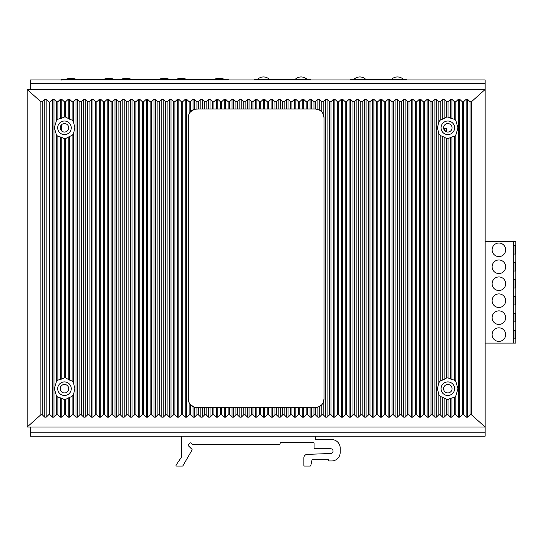 <?xml version="1.0" encoding="UTF-8"?>
<svg xmlns="http://www.w3.org/2000/svg" width="543" height="543" viewBox="0 0 543 543"><rect width="100%" height="100%" fill="white"/><g stroke="black" fill="none" stroke-linecap="round" stroke-linejoin="round"><path stroke-width="0.81" d="M60.225 388.7A4.242 4.242 0 0 0 64.468 392.935A4.242 4.242 0 0 0 68.71 388.7A4.242 4.242 0 0 0 64.468 384.458A4.242 4.242 0 0 0 60.225 388.7A4.242 4.242 0 0 0 64.468 392.935A4.242 4.242 0 0 0 68.71 388.7M452.068 388.7A4.242 4.242 0 0 0 447.826 384.458A4.242 4.242 0 0 0 443.59 388.7A4.242 4.242 0 0 0 447.826 392.935A4.242 4.242 0 0 0 452.068 388.7M27.15 89.473L40.881 101.751L42.245 101.717L44.77 99.321L46.169 99.321L49.372 102.362L52.576 99.321L53.974 99.321L56.479 101.697L57.87 101.697L60.375 99.321L61.773 99.321L64.278 101.697L65.676 101.697L68.18 99.321L69.579 99.321L72.083 101.697L73.481 101.697L75.986 99.321L77.377 99.321L79.882 101.697L81.28 101.697L83.785 99.321L85.183 99.321L87.688 101.697L89.086 101.697L91.591 99.321L92.989 99.321L95.493 101.697L96.885 101.697L99.389 99.321L100.788 99.321L103.292 101.697L104.69 101.697L107.195 99.321L108.593 99.321L111.098 101.697L112.496 101.697L115.001 99.321L116.392 99.321L118.897 101.697L120.295 101.697L122.799 99.321L124.198 99.321L126.702 101.697L128.1 101.697L130.605 99.321L132.003 99.321L134.508 101.697L135.899 101.697L138.404 99.321L139.802 99.321L142.307 101.697L143.705 101.697L146.21 99.321L147.608 99.321L150.112 101.697L151.511 101.697L154.015 99.321L155.407 99.321L157.911 101.697L159.309 101.697L161.814 99.321L163.212 99.321L165.717 101.697L167.115 101.697L169.62 99.321L171.018 99.321L173.522 101.697L174.914 101.697L177.418 99.321L178.817 99.321L181.321 101.697L182.719 101.697L185.224 99.321L186.622 99.321L189.127 101.697L190.525 101.697L193.03 99.321L194.421 99.321L196.926 101.697L198.324 101.697L200.829 99.321L202.227 99.321L204.731 101.697L206.13 101.697L208.634 99.321L210.032 99.321L212.537 101.697L213.928 101.697L216.433 99.321L217.831 99.321L220.336 101.697L221.734 101.697L224.239 99.321L225.637 99.321L228.141 101.697L229.54 101.697L232.044 99.321L233.436 99.321L235.94 101.697L237.339 101.697L239.843 99.321L241.241 99.321L243.746 101.697L245.144 101.697L247.649 99.321L249.047 99.321L251.552 101.697L252.943 101.697L255.448 99.321L256.846 99.321L259.35 101.697L260.749 101.697L263.253 99.321L264.651 99.321L267.156 101.697L268.554 101.697L271.059 99.321L272.45 99.321L274.955 101.697L276.353 101.697L278.858 99.321L280.256 99.321L282.76 101.697L284.159 101.697L286.663 99.321L288.061 99.321L290.566 101.697L291.958 101.697L294.462 99.321L295.86 99.321L298.365 101.697L299.763 101.697L302.268 99.321L303.666 99.321L306.171 101.697L307.569 101.697L310.073 99.321L311.465 99.321L313.969 101.697L315.368 101.697L317.872 99.321L319.27 99.321L321.775 101.697L323.173 101.697L325.678 99.321L327.076 99.321L329.581 101.697L330.972 101.697L333.477 99.321L334.875 99.321L337.379 101.697L338.778 101.697L341.282 99.321L342.681 99.321L345.185 101.697L346.583 101.697L349.088 99.321L350.479 99.321L352.984 101.697L354.382 101.697L356.887 99.321L358.285 99.321L360.79 101.697L362.188 101.697L364.692 99.321L366.091 99.321L368.595 101.697L369.987 101.697L372.491 99.321L373.889 99.321L376.394 101.697L377.792 101.697L380.297 99.321L381.695 99.321L384.2 101.697L385.598 101.697L388.102 99.321L389.494 99.321L391.998 101.697L393.397 101.697L395.901 99.321L397.3 99.321L399.804 101.697L401.202 101.697L403.707 99.321L405.105 99.321L407.61 101.697L409.001 101.697L411.506 99.321L412.904 99.321L415.409 101.697L416.807 101.697L419.311 99.321L420.71 99.321L423.214 101.697L424.612 101.697L427.117 99.321L428.508 99.321L431.013 101.697L432.411 101.697L434.916 99.321L436.314 99.321L438.819 101.697L440.217 101.697L442.721 99.321L444.12 99.321L446.624 101.697L448.016 101.697L450.52 99.321L451.919 99.321L454.423 101.697L455.821 101.697L458.326 99.321L459.724 99.321L462.229 101.697L463.627 101.697L466.132 99.321L467.523 99.321L470.055 101.717L471.419 101.751L485.15 89.473L27.15 89.473L27.15 427.036L485.15 427.036L485.15 436.192L30.544 436.192L30.544 427.036M485.15 145.891L485.15 151.321M485.15 154.504L485.15 159.934M485.15 163.124L485.15 168.554M485.15 171.744L485.15 177.167M485.15 180.357L485.15 185.787M485.15 188.978L485.15 194.401M485.15 197.591L485.15 203.021M485.15 206.211L485.15 211.641M485.15 241.323L515.85 241.323L515.85 343.101L485.15 343.101M515.341 330.375L515.341 338.859L513.983 338.859L513.983 330.375L515.341 330.375L513.983 330.375M515.341 313.413L515.341 321.897L513.983 321.897L513.983 313.413L515.341 313.413L513.983 313.413M515.341 296.451L515.341 304.935L513.983 304.935L513.983 296.451L515.341 296.451L513.983 296.451M515.341 279.489L515.341 287.973L513.983 287.973L513.983 279.489L515.341 279.489L513.983 279.489M515.341 262.527L515.341 271.011L513.983 271.011L513.983 262.527L515.341 262.527L513.983 262.527M515.341 245.565L515.341 254.043L513.983 254.043L513.983 245.565L515.341 245.565L513.983 245.565M513.474 241.323L513.474 343.101M498.888 327.836A6.787 6.787 0 0 0 492.101 334.617A6.787 6.787 0 0 0 498.888 341.404A6.787 6.787 0 0 0 505.676 334.617A6.787 6.787 0 0 0 498.888 327.836M498.888 310.868A6.787 6.787 0 0 0 492.101 317.655A6.787 6.787 0 0 0 498.888 324.442A6.787 6.787 0 0 0 505.676 317.655A6.787 6.787 0 0 0 498.888 310.868M498.888 293.906A6.787 6.787 0 0 0 492.101 300.693A6.787 6.787 0 0 0 498.888 307.481A6.787 6.787 0 0 0 505.676 300.693A6.787 6.787 0 0 0 498.888 293.906M498.888 276.944A6.787 6.787 0 0 0 492.101 283.731A6.787 6.787 0 0 0 498.888 290.519A6.787 6.787 0 0 0 505.676 283.731A6.787 6.787 0 0 0 498.888 276.944M498.888 259.982A6.787 6.787 0 0 0 492.101 266.769A6.787 6.787 0 0 0 498.888 273.55A6.787 6.787 0 0 0 505.676 266.769A6.787 6.787 0 0 0 498.888 259.982M498.888 243.02A6.787 6.787 0 0 0 492.101 249.807A6.787 6.787 0 0 0 498.888 256.588A6.787 6.787 0 0 0 505.676 249.807A6.787 6.787 0 0 0 498.888 243.02M515.341 338.859L513.983 338.859M515.341 321.897L513.983 321.897M515.341 304.935L513.983 304.935M515.341 287.973L513.983 287.973M515.341 271.011L513.983 271.011M515.341 254.043L513.983 254.043M254.3 79.97L254.3 79.258L310.277 79.258L310.277 79.97M270.38 79.97L270.414 79.258M294.163 79.258L294.197 79.97M304.304 79.97L304.338 79.258M260.24 79.258L260.273 79.97M295.894 79.97L295.86 79.258M302.641 79.258L302.607 79.97M261.93 79.258L261.97 79.97M268.717 79.258L268.683 79.97M254.3 79.258L253.873 79.97M310.705 79.97L310.277 79.258M295.283 79.258A8.484 8.484 0 0 1 306.917 79.258M257.66 79.258A8.484 8.484 0 0 1 269.294 79.258M350.649 79.97L350.649 79.258L406.626 79.258L406.626 79.97M366.729 79.97L366.763 79.258M390.512 79.258L390.546 79.97M400.653 79.97L400.686 79.258M356.588 79.258L356.622 79.97M392.243 79.97L392.209 79.258M398.99 79.258L398.956 79.97M358.285 79.258L358.319 79.97M365.066 79.258L365.032 79.97M350.649 79.258L350.221 79.97M407.053 79.97L406.626 79.258M391.632 79.258A8.484 8.484 0 0 1 403.266 79.258M354.009 79.258A8.484 8.484 0 0 1 365.643 79.258M225.379 79.258L224.7 79.258A20.356 20.356 0 0 0 213.84 79.258L186.772 79.258A20.356 20.356 0 0 0 175.912 79.258L169.538 79.258A20.356 20.356 0 0 0 158.678 79.258L131.61 79.258A20.356 20.356 0 0 0 120.75 79.258L114.369 79.258A20.356 20.356 0 0 0 103.516 79.258L76.441 79.258A20.356 20.356 0 0 0 65.588 79.258L84.891 79.258L84.891 79.97M61.264 125.033L61.264 130.585M205.397 79.97L205.397 79.258L228.175 79.258A0.848 0.848 0 0 1 228.365 79.278M150.235 79.97L150.235 79.258L195.215 79.258L195.215 79.97M95.073 79.97L95.073 79.258L140.053 79.258L140.053 79.97M229.024 80.106L228.175 79.258A0.848 0.848 0 0 1 229.003 79.93A0.848 0.848 0 0 0 229.003 79.916M61.447 79.583A0.848 0.848 0 0 1 62.112 79.258L61.264 80.106M84.891 79.258L61.569 79.454M446.088 384.831L449.57 384.831M444.656 130.116L446.353 130.116L446.353 128.419L444.656 128.419L444.656 130.116L444.656 128.419L446.353 128.419L446.353 131.786L446.353 128.419L444.656 128.419L444.656 130.625L444.656 128.419L446.353 128.419L446.353 130.116L444.656 130.116M471.419 101.751L471.419 414.757L485.15 427.036L485.15 83.364L30.544 83.364L30.544 89.473M30.544 83.364L30.544 79.97L485.15 79.97L485.15 83.364M452.068 127.809A4.242 4.242 0 0 1 447.826 132.051A4.242 4.242 0 0 1 443.59 127.809A4.242 4.242 0 0 1 447.826 123.566A4.242 4.242 0 0 1 452.068 127.809A4.242 4.242 0 0 1 447.826 132.051A4.242 4.242 0 0 1 443.59 127.809M60.225 127.809A4.242 4.242 0 0 0 64.468 132.051A4.242 4.242 0 0 0 68.71 127.809A4.242 4.242 0 0 0 64.468 123.566A4.242 4.242 0 0 0 60.225 127.809A4.242 4.242 0 0 0 64.468 132.051A4.242 4.242 0 0 0 68.71 127.809M279.455 444.337L279.455 444.337A0.679 0.679 0 0 0 280.134 443.658L280.134 443.319A0.679 0.679 0 0 1 280.812 442.64L313.379 442.64A0.679 0.679 0 0 1 314.058 443.319L314.058 448.063A0.679 0.679 0 0 0 314.736 448.742L330.687 448.742A2.369 2.369 0 0 1 333.056 451.07A2.369 2.369 0 0 1 330.782 453.48L307.148 454.389A3.394 3.394 0 0 0 303.883 457.776L303.883 465.371A0.679 0.679 0 0 0 304.562 466.05L310.148 466.05A0.679 0.679 0 0 0 310.8 465.541L312.021 459.941A0.679 0.679 0 0 1 312.7 459.263L327.633 459.263A0.679 0.679 0 0 1 328.311 459.941L328.311 460.281A0.679 0.679 0 0 0 328.99 460.959L331.698 460.959A8.484 8.484 0 0 0 340.183 452.475L340.183 448.063A8.484 8.484 0 0 0 331.698 439.586L316.094 439.586A0.679 0.679 0 0 1 315.415 438.907L315.415 436.871A0.679 0.679 0 0 0 314.736 436.192L182.088 436.192A0.679 0.679 0 0 0 181.41 436.871L181.41 457.016A0.679 0.679 0 0 1 181.294 457.396L176.129 464.984A0.679 0.679 0 0 0 176.685 466.05L182.373 466.05A0.679 0.679 0 0 0 182.964 465.711L192.018 450.052A0.679 0.679 0 0 0 191.903 449.224L188.34 445.755A0.679 0.679 0 0 1 188.333 444.798L190.016 443.068A0.679 0.679 0 0 1 190.987 443.074L191.998 444.126A0.679 0.679 0 0 0 192.487 444.337L279.455 444.337M57.87 414.804L60.375 417.187L61.773 417.187L61.773 398.352L57.87 397.259L57.87 414.804L56.479 414.804L53.974 417.187L52.576 417.187L49.372 414.139L46.169 417.187L44.77 417.187L42.245 414.784L40.881 414.757L40.881 101.751M61.773 417.187L64.278 414.804L65.676 414.804L68.18 417.187L68.18 398.005L72.083 396.37L72.083 414.804L69.579 417.187L68.18 417.187M72.083 101.697L72.083 120.139L73.481 121.836L74.846 127.809L73.481 133.775L72.083 135.478L72.083 381.023L73.481 382.727L74.846 388.7L73.481 394.666L73.481 414.804L72.083 414.804M73.481 414.804L75.986 417.187L75.986 99.321M81.28 101.697L81.28 414.804L79.882 414.804L77.377 417.187L75.986 417.187M81.28 414.804L83.785 417.187L83.785 99.321M89.086 101.697L89.086 414.804L87.688 414.804L85.183 417.187L83.785 417.187M89.086 414.804L91.591 417.187L91.591 99.321M96.885 101.697L96.885 414.804L95.493 414.804L92.989 417.187L91.591 417.187M96.885 414.804L99.389 417.187L99.389 99.321M104.69 101.697L104.69 414.804L103.292 414.804L100.788 417.187L99.389 417.187M104.69 414.804L107.195 417.187L107.195 99.321M112.496 101.697L112.496 414.804L111.098 414.804L108.593 417.187L107.195 417.187M112.496 414.804L115.001 417.187L115.001 99.321M120.295 101.697L120.295 414.804L118.897 414.804L116.392 417.187L115.001 417.187M120.295 414.804L122.799 417.187L122.799 99.321M128.1 101.697L128.1 414.804L126.702 414.804L124.198 417.187L122.799 417.187M128.1 414.804L130.605 417.187L130.605 99.321M135.899 101.697L135.899 414.804L134.508 414.804L132.003 417.187L130.605 417.187M135.899 414.804L138.404 417.187L138.404 99.321M143.705 101.697L143.705 414.804L142.307 414.804L139.802 417.187L138.404 417.187M143.705 414.804L146.21 417.187L146.21 99.321M151.511 101.697L151.511 414.804L150.112 414.804L147.608 417.187L146.21 417.187M151.511 414.804L154.015 417.187L154.015 99.321M159.309 101.697L159.309 414.804L157.911 414.804L155.407 417.187L154.015 417.187M159.309 414.804L161.814 417.187L161.814 99.321M167.115 101.697L167.115 414.804L165.717 414.804L163.212 417.187L161.814 417.187M167.115 414.804L169.62 417.187L169.62 99.321M174.914 101.697L174.914 414.804L173.522 414.804L171.018 417.187L169.62 417.187M174.914 414.804L177.418 417.187L177.418 99.321M182.719 101.697L182.719 414.804L181.321 414.804L178.817 417.187L177.418 417.187M182.719 414.804L185.224 417.187L185.224 99.321M190.525 414.804L193.03 417.187L194.421 417.187L194.421 407.189L190.525 404.773L190.525 414.804L189.127 414.804L186.622 417.187L185.224 417.187M194.421 417.187L196.926 414.804L198.324 414.804L200.829 417.187L200.829 407.528L204.731 407.528L204.731 414.804L202.227 417.187L200.829 417.187M206.13 414.804L208.634 417.187L210.032 417.187L210.032 407.528L206.13 407.528L206.13 414.804L204.731 414.804M210.032 417.187L212.537 414.804L213.928 414.804L216.433 417.187L216.433 407.528L220.336 407.528L220.336 414.804L217.831 417.187L216.433 417.187M221.734 414.804L224.239 417.187L225.637 417.187L225.637 407.528L221.734 407.528L221.734 414.804L220.336 414.804M225.637 417.187L228.141 414.804L229.54 414.804L232.044 417.187L232.044 407.528L235.94 407.528L235.94 414.804L233.436 417.187L232.044 417.187M237.339 414.804L239.843 417.187L241.241 417.187L241.241 407.528L237.339 407.528L237.339 414.804L235.94 414.804M241.241 417.187L243.746 414.804L245.144 414.804L247.649 417.187L247.649 407.528L251.552 407.528L251.552 414.804L249.047 417.187L247.649 417.187M252.943 414.804L255.448 417.187L256.846 417.187L256.846 407.528L252.943 407.528L252.943 414.804L251.552 414.804M256.846 417.187L259.35 414.804L260.749 414.804L263.253 417.187L263.253 407.528L267.156 407.528L267.156 414.804L264.651 417.187L263.253 417.187M268.554 414.804L271.059 417.187L272.45 417.187L272.45 407.528L268.554 407.528L268.554 414.804L267.156 414.804M272.45 417.187L274.955 414.804L276.353 414.804L278.858 417.187L278.858 407.528L282.76 407.528L282.76 414.804L280.256 417.187L278.858 417.187M284.159 414.804L286.663 417.187L288.061 417.187L288.061 407.528L284.159 407.528L284.159 414.804L282.76 414.804M288.061 417.187L290.566 414.804L291.958 414.804L294.462 417.187L294.462 407.528L298.365 407.528L298.365 414.804L295.86 417.187L294.462 417.187M299.763 414.804L302.268 417.187L303.666 417.187L303.666 407.528L299.763 407.528L299.763 414.804L298.365 414.804M303.666 417.187L306.171 414.804L307.569 414.804L310.073 417.187L310.073 407.528L313.969 407.528L313.969 414.804L311.465 417.187L310.073 417.187M315.368 414.804L317.872 417.187L319.27 417.187L319.27 406.653L315.368 407.528L315.368 414.804L313.969 414.804M319.27 417.187L321.775 414.804L323.173 414.804L325.678 417.187L325.678 99.321M330.972 101.697L330.972 414.804L329.581 414.804L327.076 417.187L325.678 417.187M330.972 414.804L333.477 417.187L333.477 99.321M338.778 101.697L338.778 414.804L337.379 414.804L334.875 417.187L333.477 417.187M338.778 414.804L341.282 417.187L341.282 99.321M346.583 101.697L346.583 414.804L345.185 414.804L342.681 417.187L341.282 417.187M346.583 414.804L349.088 417.187L349.088 99.321M354.382 101.697L354.382 414.804L352.984 414.804L350.479 417.187L349.088 417.187M354.382 414.804L356.887 417.187L356.887 99.321M362.188 101.697L362.188 414.804L360.79 414.804L358.285 417.187L356.887 417.187M362.188 414.804L364.692 417.187L364.692 99.321M369.987 101.697L369.987 414.804L368.595 414.804L366.091 417.187L364.692 417.187M369.987 414.804L372.491 417.187L372.491 99.321M377.792 101.697L377.792 414.804L376.394 414.804L373.889 417.187L372.491 417.187M377.792 414.804L380.297 417.187L380.297 99.321M385.598 101.697L385.598 414.804L384.2 414.804L381.695 417.187L380.297 417.187M385.598 414.804L388.102 417.187L388.102 99.321M393.397 101.697L393.397 414.804L391.998 414.804L389.494 417.187L388.102 417.187M393.397 414.804L395.901 417.187L395.901 99.321M401.202 101.697L401.202 414.804L399.804 414.804L397.3 417.187L395.901 417.187M401.202 414.804L403.707 417.187L403.707 99.321M409.001 101.697L409.001 414.804L407.61 414.804L405.105 417.187L403.707 417.187M409.001 414.804L411.506 417.187L411.506 99.321M416.807 101.697L416.807 414.804L415.409 414.804L412.904 417.187L411.506 417.187M416.807 414.804L419.311 417.187L419.311 99.321M424.612 101.697L424.612 414.804L423.214 414.804L420.71 417.187L419.311 417.187M424.612 414.804L427.117 417.187L427.117 99.321M432.411 101.697L432.411 414.804L431.013 414.804L428.508 417.187L427.117 417.187M432.411 414.804L434.916 417.187L434.916 99.321M440.217 414.804L442.721 417.187L444.12 417.187L444.12 398.005L440.217 396.37L440.217 414.804L438.819 414.804L436.314 417.187L434.916 417.187M444.12 417.187L446.624 414.804L448.016 414.804L450.52 417.187L450.52 398.352L454.423 397.259L454.423 414.804L451.919 417.187L450.52 417.187M454.423 101.697L454.423 119.243L455.821 120.532L457.966 127.809L455.821 135.085L454.423 136.368L454.423 380.134L455.821 381.424L457.966 388.7L455.821 395.969L455.821 414.804L454.423 414.804M455.821 414.804L458.326 417.187L458.326 99.321M463.627 101.697L463.627 414.804L462.229 414.804L459.724 417.187L458.326 417.187M463.627 414.804L466.132 417.187L466.132 99.321M471.419 414.757L470.055 414.784L467.523 417.187L466.132 417.187M27.15 427.036L40.881 414.757M454.613 127.809A6.787 6.787 0 0 0 447.826 121.021A6.787 6.787 0 0 0 441.045 127.809A6.787 6.787 0 0 0 447.826 134.596A6.787 6.787 0 0 0 454.613 127.809M438.819 101.697L438.819 121.836L437.448 127.809L438.819 133.775L438.819 382.727L440.217 381.023L444.12 379.387L444.12 137.121L446.624 138.546L446.624 377.955L448.016 377.887L451.919 379.543L451.919 136.958L454.423 136.368M438.819 121.836L440.217 120.139L444.12 118.496L444.12 99.321M446.624 101.697L446.624 117.071L444.12 118.496M446.624 117.071L448.016 117.003L451.919 118.652L451.919 99.321M454.423 119.243L451.919 118.652M451.919 136.958L448.016 138.614L446.624 138.546M444.12 137.121L440.217 135.478L438.819 133.775M455.821 395.969L454.423 397.259M454.423 380.134L451.919 379.543M444.12 398.005L446.624 399.438L448.016 399.505L450.52 398.352M446.624 377.955L444.12 379.387M440.217 396.37L438.819 394.666L438.819 414.804M438.819 382.727L437.448 388.7L438.819 394.666M454.613 388.7A6.787 6.787 0 0 0 447.826 381.912A6.787 6.787 0 0 0 441.045 388.7A6.787 6.787 0 0 0 447.826 395.48A6.787 6.787 0 0 0 454.613 388.7M319.27 406.653L321.775 404.773L323.173 402.702L324.001 399.044L324.001 117.627L323.173 113.935L321.775 111.838L319.27 109.917L319.27 99.321M315.517 407.528A8.484 8.484 0 0 0 317.872 407.189L317.872 417.187M318.809 406.863A8.484 8.484 0 0 0 322.135 404.345M322.861 403.293A8.484 8.484 0 0 0 324.001 399.044M315.368 101.697L315.361 108.98L319.27 109.917M315.368 407.528L313.969 407.528M303.666 407.528L310.073 407.528M299.763 407.528L298.365 407.528M288.061 407.528L294.462 407.528M284.159 407.528L282.76 407.528M272.45 407.528L278.858 407.528M268.554 407.528L267.156 407.528M256.846 407.528L263.253 407.528M252.943 407.528L251.552 407.528M241.241 407.528L247.649 407.528M237.339 407.528L235.94 407.528M225.637 407.528L232.044 407.528M221.734 407.528L220.336 407.528M210.032 407.528L216.433 407.528M206.13 407.528L204.731 407.528M196.776 407.528A8.484 8.484 0 0 1 194.421 407.189L200.829 407.528M316.169 109.021A8.654 8.654 0 0 0 315.361 108.98L310.073 108.98L310.073 99.321M307.569 101.697L307.569 108.98L310.073 108.98M307.569 108.98L302.268 108.98L302.268 99.321M299.763 101.697L299.763 108.98L302.268 108.98M299.763 108.98L294.462 108.98L294.462 99.321M291.958 101.697L291.958 108.98L294.462 108.98M291.958 108.98L286.663 108.98L286.663 99.321M284.159 101.697L284.159 108.98L286.663 108.98M284.159 108.98L278.858 108.98L278.858 99.321M276.353 101.697L276.353 108.98L278.858 108.98M276.353 108.98L271.059 108.98L271.059 99.321M268.554 101.697L268.554 108.98L271.059 108.98M268.554 108.98L263.253 108.98L263.253 99.321M260.749 101.697L260.749 108.98L263.253 108.98M260.749 108.98L255.448 108.98L255.448 99.321M252.943 101.697L252.943 108.98L255.448 108.98M252.943 108.98L247.649 108.98L247.649 99.321M245.144 101.697L245.144 108.98L247.649 108.98M245.144 108.98L239.843 108.98L239.843 99.321M237.339 101.697L237.339 108.98L239.843 108.98M237.339 108.98L232.044 108.98L232.044 99.321M229.54 101.697L229.54 108.98L232.044 108.98M229.54 108.98L224.239 108.98L224.239 99.321M221.734 101.697L221.734 108.98L224.239 108.98M221.734 108.98L216.433 108.98L216.433 99.321M213.928 101.697L213.928 108.98L216.433 108.98M213.928 108.98L208.634 108.98L208.634 99.321M206.13 101.697L206.13 108.98L208.634 108.98M206.13 108.98L200.829 108.98L200.829 99.321M198.324 101.697L198.324 108.98L200.829 108.98M198.324 108.98L194.421 109.313L194.421 99.321M196.776 108.98A8.484 8.484 0 0 0 194.421 109.313L190.525 111.736L189.127 113.806L188.299 117.458L188.299 399.044L189.127 402.702L189.127 414.804M193.484 109.645A8.484 8.484 0 0 0 190.159 112.157M189.439 113.209A8.484 8.484 0 0 0 188.299 117.458M190.525 404.773L189.127 402.702M314.906 108.98L314.465 108.98M324.001 117.627A8.654 8.654 0 0 0 322.861 113.331M322.508 112.774A8.654 8.654 0 0 0 322.142 112.272M321.775 101.697L321.775 111.838A8.654 8.654 0 0 0 318.809 109.7M317.872 99.321L317.872 109.353A8.654 8.654 0 0 0 316.637 109.075M188.299 399.044A8.484 8.484 0 0 0 189.785 403.849M190.159 404.345A8.484 8.484 0 0 0 193.484 406.863M71.255 127.809A6.787 6.787 0 0 0 64.468 121.021A6.787 6.787 0 0 0 57.68 127.809A6.787 6.787 0 0 0 64.468 134.596A6.787 6.787 0 0 0 71.255 127.809M56.479 101.697L56.479 120.532L54.334 127.809L56.479 135.085L56.479 381.424L57.87 380.134L61.773 379.041L61.773 137.46L64.278 138.614L64.278 377.887L65.676 377.955L69.579 380.073L69.579 136.436L72.083 135.478M56.479 120.532L57.87 119.243L61.773 118.15L61.773 99.321M64.278 101.697L64.278 117.003L61.773 118.15M64.278 117.003L65.676 117.071L69.579 119.182L69.579 99.321M72.083 120.139L69.579 119.182M69.579 136.436L65.676 138.546L64.278 138.614M61.773 137.46L57.87 136.368L56.479 135.085M73.481 394.666L72.083 396.37M61.773 398.352L64.278 399.505L65.676 399.438L68.18 398.005M57.87 397.259L56.479 395.969L56.479 414.804M56.479 381.424L54.334 388.7L56.479 395.969M71.255 388.7A6.787 6.787 0 0 1 64.468 395.48A6.787 6.787 0 0 1 57.68 388.7A6.787 6.787 0 0 1 64.468 381.912A6.787 6.787 0 0 1 71.255 388.7M72.083 381.023L69.579 380.073M64.278 377.887L61.773 379.041M49.372 414.139L49.372 102.362M485.15 432.798L30.544 432.798M42.245 414.784L42.245 101.717M470.055 101.717L470.055 414.784M467.523 417.187L467.523 99.321M462.229 101.697L462.229 414.804M459.724 417.187L459.724 99.321M455.821 101.697L455.821 120.532M455.821 135.085L455.821 381.424M451.919 417.187L451.919 397.849M450.52 118.15L450.52 99.321M450.52 379.041L450.52 137.46M448.016 399.505L448.016 414.804M448.016 101.697L448.016 117.003M448.016 138.614L448.016 377.887M446.624 399.438L446.624 414.804M442.721 417.187L442.721 397.32M442.721 119.182L442.721 99.321M442.721 380.073L442.721 136.436M440.217 101.697L440.217 120.139M440.217 135.478L440.217 381.023M436.314 417.187L436.314 99.321M431.013 101.697L431.013 414.804M428.508 417.187L428.508 99.321M423.214 101.697L423.214 414.804M420.71 417.187L420.71 99.321M415.409 101.697L415.409 414.804M412.904 417.187L412.904 99.321M407.61 101.697L407.61 414.804M405.105 417.187L405.105 99.321M399.804 101.697L399.804 414.804M397.3 417.187L397.3 99.321M391.998 101.697L391.998 414.804M389.494 417.187L389.494 99.321M384.2 101.697L384.2 414.804M381.695 417.187L381.695 99.321M376.394 101.697L376.394 414.804M373.889 417.187L373.889 99.321M368.595 101.697L368.595 414.804M366.091 417.187L366.091 99.321M360.79 101.697L360.79 414.804M358.285 417.187L358.285 99.321M352.984 101.697L352.984 414.804M350.479 417.187L350.479 99.321M345.185 101.697L345.185 414.804M342.681 417.187L342.681 99.321M337.379 101.697L337.379 414.804M334.875 417.187L334.875 99.321M329.581 101.697L329.581 414.804M327.076 417.187L327.076 99.321M323.173 101.697L323.173 113.935M323.173 402.702L323.173 414.804M321.775 404.773L321.775 414.804M313.969 101.697L313.969 108.98M311.465 417.187L311.465 407.528M311.465 108.98L311.465 99.321M307.569 407.528L307.569 414.804M306.171 407.528L306.171 414.804M306.171 101.697L306.171 108.98M303.666 108.98L303.666 99.321M302.268 417.187L302.268 407.528M298.365 101.697L298.365 108.98M295.86 417.187L295.86 407.528M295.86 108.98L295.86 99.321M291.958 407.528L291.958 414.804M290.566 407.528L290.566 414.804M290.566 101.697L290.566 108.98M288.061 108.98L288.061 99.321M286.663 417.187L286.663 407.528M282.76 101.697L282.76 108.98M280.256 417.187L280.256 407.528M280.256 108.98L280.256 99.321M276.353 407.528L276.353 414.804M274.955 407.528L274.955 414.804M274.955 101.697L274.955 108.98M272.45 108.98L272.45 99.321M271.059 417.187L271.059 407.528M267.156 101.697L267.156 108.98M264.651 417.187L264.651 407.528M264.651 108.98L264.651 99.321M260.749 407.528L260.749 414.804M259.35 407.528L259.35 414.804M259.35 101.697L259.35 108.98M256.846 108.98L256.846 99.321M255.448 417.187L255.448 407.528M251.552 101.697L251.552 108.98M249.047 417.187L249.047 407.528M249.047 108.98L249.047 99.321M245.144 407.528L245.144 414.804M243.746 407.528L243.746 414.804M243.746 101.697L243.746 108.98M241.241 108.98L241.241 99.321M239.843 417.187L239.843 407.528M235.94 101.697L235.94 108.98M233.436 417.187L233.436 407.528M233.436 108.98L233.436 99.321M229.54 407.528L229.54 414.804M228.141 407.528L228.141 414.804M228.141 101.697L228.141 108.98M225.637 108.98L225.637 99.321M224.239 417.187L224.239 407.528M220.336 101.697L220.336 108.98M217.831 417.187L217.831 407.528M217.831 108.98L217.831 99.321M213.928 407.528L213.928 414.804M212.537 407.528L212.537 414.804M212.537 101.697L212.537 108.98M210.032 108.98L210.032 99.321M208.634 417.187L208.634 407.528M204.731 101.697L204.731 108.98M202.227 417.187L202.227 407.528M202.227 108.98L202.227 99.321M198.324 407.528L198.324 414.804M196.926 407.528L196.926 414.804M196.926 101.697L196.926 108.98M190.525 101.697L190.525 111.736M193.03 109.856L193.03 99.321M193.03 417.187L193.03 406.653M189.127 101.697L189.127 113.806M186.622 417.187L186.622 99.321M181.321 101.697L181.321 414.804M178.817 417.187L178.817 99.321M173.522 101.697L173.522 414.804M171.018 417.187L171.018 99.321M165.717 101.697L165.717 414.804M163.212 417.187L163.212 99.321M157.911 101.697L157.911 414.804M155.407 417.187L155.407 99.321M150.112 101.697L150.112 414.804M147.608 417.187L147.608 99.321M142.307 101.697L142.307 414.804M139.802 417.187L139.802 99.321M134.508 101.697L134.508 414.804M132.003 417.187L132.003 99.321M126.702 101.697L126.702 414.804M124.198 417.187L124.198 99.321M118.897 101.697L118.897 414.804M116.392 417.187L116.392 99.321M111.098 101.697L111.098 414.804M108.593 417.187L108.593 99.321M103.292 101.697L103.292 414.804M100.788 417.187L100.788 99.321M95.493 101.697L95.493 414.804M92.989 417.187L92.989 99.321M87.688 101.697L87.688 414.804M85.183 417.187L85.183 99.321M79.882 101.697L79.882 414.804M77.377 417.187L77.377 99.321M73.481 101.697L73.481 121.836M73.481 133.775L73.481 382.727M69.579 417.187L69.579 397.32M68.18 118.496L68.18 99.321M68.18 379.387L68.18 137.121M65.676 399.438L65.676 414.804M65.676 101.697L65.676 117.071M65.676 138.546L65.676 377.955M64.278 399.505L64.278 414.804M60.375 417.187L60.375 397.849M60.375 118.652L60.375 99.321M60.375 379.543L60.375 136.958M57.87 101.697L57.87 119.243M57.87 136.368L57.87 380.134M53.974 417.187L53.974 99.321M52.576 417.187L52.576 99.321M46.169 417.187L46.169 99.321M44.77 417.187L44.77 99.321M205.397 79.258L228.175 79.258M95.073 79.258L140.053 79.258M150.235 79.258L195.215 79.258"/></g></svg>
